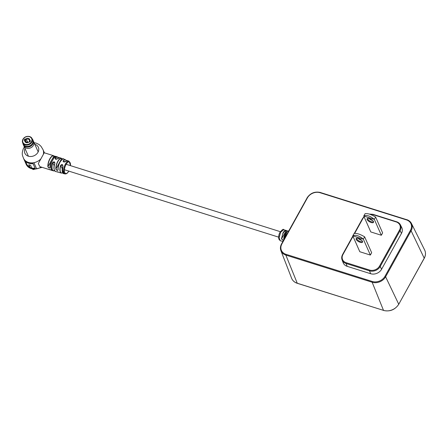 <?xml version="1.0" encoding="UTF-8"?>
<svg xmlns="http://www.w3.org/2000/svg" width="447" height="447" viewBox="0 0 447 447"><rect width="100%" height="100%" fill="white"/><g stroke="black" fill="none" stroke-linecap="round" stroke-linejoin="round"><path stroke-width="0.67" d="M375.62 217.024C370.999 214.337 367.479 213.225 365.059 213.705L363.763 216.041L370.781 231.932L381.336 235.251L382.632 232.915L375.62 217.024L374.323 219.365L363.763 216.041C366.629 214.761 370.15 215.867 374.323 219.365L381.336 235.251M364.64 236.826C360.025 234.133 356.505 233.027 354.085 233.507L352.789 235.843L359.807 251.734L370.362 255.053L371.658 252.717L364.64 236.826L363.344 239.167L352.789 235.843C355.656 234.563 359.176 235.67 363.344 239.167L370.362 255.053M353.018 236.362L342.966 254.494A7.616 6.213 -23.8 0 0 346.157 262.685L369.613 270.066A7.616 6.213 -23.8 0 0 379.592 266.015L399.467 230.155L400.104 230.613L380.224 266.473A8.197 6.688 156.2 0 1 369.49 270.837L346.028 263.451A8.197 6.688 156.2 0 1 342.089 259.942L343.19 262.769A8.337 6.8 -23.8 0 0 347.19 266.339L370.652 273.72A8.337 6.8 -23.8 0 0 381.57 269.284L401.451 233.423A8.337 6.8 -23.8 0 0 401.764 227.562L400.411 224.847A8.197 6.688 156.2 0 1 400.104 230.613L401.451 233.423M369.758 218.739A3.665 1.442 -151 0 0 372.155 220.069M372.636 220.477A3.084 1.212 29 0 1 369.161 218.549M373.48 221.572A3.665 1.442 29 0 1 373.508 221.639A3.665 1.442 29 0 1 371.111 222.494A3.665 1.442 29 0 1 367.143 219.578A3.665 1.442 29 0 1 367.713 218.427A3.665 1.442 29 0 1 370.954 219.281A3.665 1.442 29 0 1 373.48 221.572M368.104 218.393A3.084 1.212 -151 0 0 367.875 218.611A3.084 1.212 -151 0 0 367.903 219.27A3.084 1.212 -151 0 0 370.636 221.488A3.084 1.212 -151 0 0 373.267 221.6A3.084 1.212 -151 0 0 373.329 221.293M358.785 238.542A3.665 1.442 -151 0 0 361.182 239.871M361.657 240.279A3.084 1.212 29 0 1 358.187 238.352M362.5 241.374A3.665 1.442 29 0 1 362.534 241.441A3.665 1.442 29 0 1 360.131 242.296A3.665 1.442 29 0 1 356.17 239.38A3.665 1.442 29 0 1 356.74 238.229A3.665 1.442 29 0 1 359.975 239.084A3.665 1.442 29 0 1 362.5 241.374M357.125 238.195A3.084 1.212 -151 0 0 356.896 238.413A3.084 1.212 -151 0 0 356.929 239.067A3.084 1.212 -151 0 0 359.662 241.291A3.084 1.212 -151 0 0 362.293 241.402A3.084 1.212 -151 0 0 362.355 241.095M50.22 164.474A2.861 1.212 -72.5 0 1 50.969 161.199A2.861 1.212 -72.5 0 1 51.483 160.462M280.42 232.652A0.972 0.296 -153.9 0 0 279.822 232.658C282.029 229.724 283.353 228.73 283.784 229.669L280.638 232.222L279.112 237.804L280.286 240.771L282.7 241.341M283.415 240.52L281.448 238.922L282.979 232.948C284.091 231.004 285.158 230.149 286.175 230.395L287.767 231.105M283.784 229.669L286.287 230.635C283.761 231.11 282.241 233.859 281.716 238.877L283.141 240.29M287.13 231.49L283.845 239.743L285.393 233.68C286.521 231.702 287.605 230.842 288.633 231.105L288.639 231.105M287.611 231.16L286.287 230.635L281.448 238.922M288.555 231.077C287.231 229.998 283.549 235.061 283.756 239.653L283.683 240.05M62.686 172.71L62.686 172.71A6.761 2.861 107.5 0 0 62.887 173.034L62.837 173.173A6.917 2.928 107.5 0 0 62.898 173.252L64.301 173.581L63.29 173.179L64.027 173.168L62.837 173.173M50.125 169.614A7.269 3.079 -72.5 0 1 49.321 169.609L39.867 166.63L38.286 163.624L44.236 152.762L53.685 155.735A7.269 3.079 -72.5 0 1 53.897 155.824L53.981 156.014A7.118 3.012 107.5 0 0 49.975 158.953A7.118 3.012 107.5 0 0 48.075 166.664C48.852 168.05 49.511 168.256 50.053 167.29L50.109 167.418C49.528 168.491 48.784 168.256 47.863 166.709L50.494 162.3M58.16 171.978A7.163 3.034 -72.5 0 1 57.317 172.011A7.163 3.034 -72.5 0 1 57.071 171.916C57.21 171.654 57.976 171.855 59.373 172.525L59.322 172.503M63.457 173.168L62.887 173.034M64.083 173.263L63.178 172.978M64.301 173.581L63.513 173.134M63.295 173.347L63.094 173.453A6.917 2.928 107.5 0 0 63.111 173.47L64.379 173.754M64.424 173.609L64.083 173.632M64.128 173.822L64.547 173.805L64.206 173.643M50.153 169.625L49.321 169.609A7.269 3.079 -72.5 0 1 49.103 169.519L51.31 170.201M57.071 171.916L57.25 171.81A7.012 2.967 107.5 0 0 58.037 171.933M40.912 158.825A10.667 8.705 156.2 0 1 23.445 158.149L26.166 164.3A10.667 8.705 156.2 0 0 27.077 165.82L24.361 159.674A10.667 8.705 156.2 0 0 33.922 162.68L36.637 168.832A10.667 8.705 156.2 0 1 27.077 165.82L24.708 160.087M64.631 173.799L65.106 173.905A6.638 2.811 -72.5 0 1 64.033 172.883A6.638 2.811 -72.5 0 1 63.703 171.559L63.452 171.737L63.703 171.559A6.638 2.811 -72.5 0 1 63.703 171.547L62.971 171.089L62.591 171.33L63.636 171.659A6.789 2.878 -72.5 0 1 63.636 171.642L63.463 171.352M62.831 171.62L63.005 171.151M63.586 171.363L63.038 171.005L62.591 171.33M65.497 161.546C63.848 162.306 63.083 162.037 63.206 160.736A6.94 2.939 -72.5 0 1 65.536 159.819A6.94 2.939 -72.5 0 1 66.447 160.786A6.783 2.872 107.5 0 0 63.334 160.898L63.2 161.501L65.497 161.546A6.761 2.861 107.5 0 1 67.743 160.697L69.084 161.25L70.537 165.664M55.791 159.238L55.339 158.221L55.204 158.819L57.462 158.786C55.819 159.59 55.065 159.344 55.199 158.054A7.269 3.079 -72.5 0 1 57.646 156.986A7.269 3.079 -72.5 0 1 58.596 157.864M54.411 170.257A7.074 2.995 -72.5 0 1 54.785 163.451L54.763 162.49L52.606 162.736C53.975 161.311 54.73 161.551 54.864 163.468A7.225 3.056 107.5 0 0 54.484 170.436A7.225 3.056 107.5 0 0 55.568 171.525C53.69 169.977 53.422 167.284 54.774 163.446L54.864 163.468M62.574 172.464A6.604 2.794 -72.5 0 1 62.815 166.211L62.781 165.228L60.608 165.424C61.988 164.004 62.753 164.278 62.898 166.234A6.761 2.861 107.5 0 0 62.586 172.497M62.871 172.24L63.832 172.693L63.195 171.972M62.943 172.073L63.77 172.101L63.15 171.827L62.809 172.358M63.949 172.995L62.91 172.654M63.955 159.21A7.051 2.984 107.5 0 0 63.848 159.166A7.051 2.984 107.5 0 0 59.959 162.25A7.051 2.984 107.5 0 0 58.132 169.715C57.534 170.838 56.763 170.637 55.83 169.111L61.775 158.411L63.094 159.093M61.842 158.59A7.012 2.967 107.5 0 0 57.909 161.496A7.012 2.967 107.5 0 0 56.037 169.067C56.83 170.43 57.512 170.603 58.071 169.586A6.895 2.917 -72.5 0 1 62.217 159.495M57.981 170.011L58.071 169.586M49.975 167.698L50.03 167.34C49.488 162.54 53.785 155.131 55.931 156.439A7.269 3.079 107.5 0 0 52.048 159.534A7.269 3.079 107.5 0 0 50.109 167.418M36.587 168.709A10.51 8.577 156.2 0 1 27.206 165.736M35.067 168.201L33.084 163.557A10.51 8.577 156.2 0 1 25.669 161.3L25.552 161.401A10.667 8.705 156.2 0 0 33.072 163.686L35.067 168.201A10.667 8.705 156.2 0 1 31.748 168.016L30.519 165.228A10.667 8.705 156.2 0 1 28.82 164.703L30.05 167.491A10.667 8.705 156.2 0 1 27.546 165.915L25.552 161.401M28.982 164.77L30.05 167.491M58.132 169.715L58.049 169.637C57.289 163.39 63.798 157.059 63.848 159.166L65.536 159.819L66.474 160.769M55.83 169.111A7.163 3.034 -72.5 0 1 57.663 161.523A7.163 3.034 -72.5 0 1 61.619 158.344A7.163 3.034 -72.5 0 1 61.764 158.406L63.1 159.093M62.558 172.553L62.898 166.234M63.792 161.943L63.206 160.736M58.568 157.875A7.113 3.012 107.5 0 0 55.339 158.221L55.199 158.054M57.462 158.786A7.225 3.056 107.5 0 1 59.909 157.741L57.35 158.802C56.378 159.378 55.663 159.383 55.204 158.819L55.204 158.819M63.854 172.447L63.111 172.402L63.133 172.078M63.742 171.966L62.72 172.106M63.703 171.559L63.385 171.838M69.084 161.25A6.638 2.811 -72.5 0 0 65.441 164.038A6.638 2.811 -72.5 0 0 63.703 171.547L63.636 171.642M63.312 171.33L63.345 171.682L63.312 171.33M63.502 171.581L63.15 171.179M27.748 142.476L27.295 141.258A2.878 1.134 -151 0 0 25.915 139.827L25.423 139.727L24.993 140.587M26.591 142.47A2.878 1.134 -151 0 0 25.702 141.436M27.295 141.258L26.619 142.481M30.295 141.185L29.915 141.084A2.878 1.134 -151 0 0 29.524 141.358L29.251 141.855M24.814 140.459L25.485 140.934A2.034 1.659 -23.8 0 0 25.591 141.643A2.034 1.659 -23.8 0 0 26.546 142.459A2.034 1.659 -23.8 0 0 28.737 141.962L29.133 141.822A2.615 2.134 156.2 0 1 26.155 142.621A2.615 2.134 156.2 0 1 24.814 140.459L24.127 140.241L24.814 138.995L25.507 139.213A2.615 2.134 156.2 0 1 28.485 138.414A2.615 2.134 156.2 0 1 29.826 140.57L30.513 140.788L29.82 142.034L29.133 141.822M29.703 136.586A5.14 4.196 156.2 0 1 32.111 138.643L32.698 139.978A5.14 4.196 156.2 0 1 31.296 144.867A5.14 4.196 156.2 0 1 25.708 146.186A5.14 4.196 156.2 0 1 23.3 144.13L22.708 142.794A5.14 4.196 156.2 0 0 25.121 144.85A5.14 4.196 156.2 0 0 30.703 143.532A5.14 4.196 156.2 0 0 32.111 138.643L29.642 136.531C24.557 135.38 21.305 139.989 22.708 142.794M26.043 142.207L25.485 140.934M26.395 140.19L25.507 139.213M24.814 138.995L25.267 140.012M29.826 140.57L29.429 140.71A2.034 1.659 -23.8 0 0 29.318 140A2.034 1.659 -23.8 0 0 26.172 139.688M29.647 141.213L29.429 140.71M22.892 143.208A5.286 4.314 -23.8 0 0 25.641 146.303A5.286 4.314 -23.8 0 0 31.815 144.521A5.286 4.314 -23.8 0 0 32.296 139.056M22.831 143.068A5.342 4.358 -23.8 0 0 23.127 144.241A5.342 4.358 -23.8 0 0 25.63 146.381A5.342 4.358 -23.8 0 0 31.441 145.007A5.342 4.358 -23.8 0 0 32.899 139.928A5.342 4.358 -23.8 0 0 32.229 138.916M23.127 144.241L23.339 144.722A5.342 4.358 -23.8 0 0 25.842 146.862A5.342 4.358 -23.8 0 0 28.429 147.018A5.342 4.358 -23.8 0 0 31.379 145.716A5.342 4.358 -23.8 0 0 33.112 140.408L32.899 139.928M28.468 147.013A5.079 4.146 -23.8 0 0 28.507 147.007A5.079 4.146 -23.8 0 0 31.312 145.767A5.079 4.146 -23.8 0 0 31.346 145.744M23.702 145.359A5.342 4.358 -23.8 0 0 23.926 146.057A5.342 4.358 -23.8 0 0 26.434 148.192A5.342 4.358 -23.8 0 0 32.24 146.823A5.342 4.358 -23.8 0 0 33.698 141.738A5.342 4.358 -23.8 0 0 33.335 141.107M399.467 230.155A7.616 6.213 -23.8 0 0 396.282 221.958L372.82 214.577A7.616 6.213 -23.8 0 0 369.87 214.264M364.149 216.907A7.616 6.213 -23.8 0 0 362.847 218.628L354.694 233.34M346.157 262.685L346.028 263.451L347.19 266.339M342.089 259.942A8.197 6.688 156.2 0 1 342.598 254.634L342.598 254.516C341.609 256.36 341.441 258.17 342.089 259.942M369.613 270.066L369.49 270.837L370.652 273.72M379.592 266.015L380.224 266.473L381.57 269.284M373.211 214.409L396.673 221.79A8.197 6.688 156.2 0 1 400.411 224.847L396.595 221.712L396.282 221.958M384.973 276.307L410.469 230.311A9.694 7.912 -23.8 0 0 406.412 219.879L320.113 192.724A9.694 7.912 -23.8 0 0 307.413 197.881L281.917 243.878A9.694 7.912 -23.8 0 0 285.974 254.309L372.273 281.47A9.694 7.912 -23.8 0 0 384.973 276.307L385.61 276.766A10.275 8.387 156.2 0 1 372.144 282.236L285.845 255.081A10.275 8.387 156.2 0 1 280.906 250.678A10.275 8.387 156.2 0 1 281.549 244.017L281.917 243.878M307.044 198.021L281.543 243.9C280.308 246.208 280.096 248.465 280.906 250.678L291.612 278.241A11.616 9.482 -23.8 0 0 297.199 283.214L383.498 310.374L372.144 282.236L372.273 281.47M285.974 254.309L285.845 255.081L297.289 283.314L383.498 310.374A11.616 9.482 -23.8 0 0 398.713 304.189L385.61 276.766L411.106 230.769L424.209 258.193A11.616 9.482 -23.8 0 0 424.65 250.024L411.491 223.545A10.275 8.387 156.2 0 1 411.106 230.769L410.469 230.311M320.505 192.551L406.804 219.712A10.275 8.387 156.2 0 1 411.491 223.545C410.519 221.656 408.932 220.354 406.725 219.633L406.412 219.879M383.716 310.442L383.582 310.469C389.963 311.838 395.008 309.788 398.724 304.323L424.102 258.388M291.612 278.241C292.623 280.705 294.517 282.398 297.289 283.314L297.411 283.286M320.113 192.724L320.426 192.473C314.783 191.266 310.324 193.076 307.039 197.909L307.413 197.881M369.267 214.074L373.133 214.331L372.82 214.577M362.847 218.628L362.478 218.773M342.966 254.494L342.598 254.516L352.856 236.005M34.832 144.308A7.37 6.012 156.2 0 1 37.989 152.259A7.37 6.012 156.2 0 1 28.535 156.238A7.37 6.012 156.2 0 1 25.06 148.622M59.373 172.525A7.051 2.984 107.5 0 0 59.619 172.615L61.373 173.05A6.94 2.939 -72.5 0 1 60.284 171.983A6.94 2.939 -72.5 0 1 60.608 165.424M62.234 168.742L60.792 165.485A6.783 2.872 107.5 0 0 62.664 172.754A6.94 2.939 -72.5 0 1 61.373 173.05L62.692 172.805M54.562 170.676A7.269 3.079 -72.5 0 1 53.288 170.849A7.269 3.079 -72.5 0 1 52.215 169.759A7.269 3.079 -72.5 0 1 52.606 162.736M55.931 156.439L56.752 156.701A7.269 3.079 107.5 0 0 52.875 159.791A7.269 3.079 107.5 0 0 51.327 169.48A7.269 3.079 107.5 0 0 52.388 170.57L54.579 170.704M70.47 165.641A6.057 2.565 107.5 0 0 69.218 161.898A6.057 2.565 107.5 0 0 66.039 164.49A6.057 2.565 107.5 0 0 64.726 172.492A6.057 2.565 107.5 0 0 68.754 171.095M47.863 166.709A7.269 3.079 -72.5 0 1 49.807 158.825A7.269 3.079 -72.5 0 1 53.685 155.735L55.093 156.422M51.349 170.223A7.269 3.079 107.5 0 0 51.567 170.313L49.187 169.335M41.158 167.038A10.667 8.705 156.2 0 1 36.637 168.832M65.357 161.624A6.604 2.794 -72.5 0 1 66.184 160.981M57.328 158.864A7.074 2.995 -72.5 0 1 58.227 158.121M54.165 165.898L52.796 162.803A7.113 3.012 107.5 0 0 54.551 170.648M49.287 169.413A7.118 3.012 107.5 0 0 49.975 169.558M52.623 158.462L53.981 156.014M50.053 167.29A7.118 3.012 -72.5 0 1 54.232 156.863M34.14 142.733L36.162 143.101L39.034 144.482L41.035 146.348L42.957 149.533A10.667 8.705 156.2 0 1 43.325 154.466M25.915 139.827L25.35 140.839M29.915 141.084L29.457 141.922M25.2 144.336A4.749 3.878 -23.8 0 0 31.424 141.805A4.749 3.878 -23.8 0 0 29.435 136.698A4.749 3.878 -23.8 0 0 23.216 139.224A4.749 3.878 -23.8 0 0 25.2 144.336M398.724 304.323L424.22 258.327C425.751 255.449 425.89 252.684 424.65 250.024M364.031 216.65L362.472 218.656L354.287 233.423M66.156 164.284L280.358 231.691M64.441 169.743L278.643 237.15M280.286 240.771L278.861 239.145C278.481 236.664 278.805 234.496 279.822 232.658M287.779 231.099L286.125 230.378M24.367 147.052L23.501 148.359C21.003 154.489 22.987 156.243 23.445 158.149M58.188 171.989L55.568 171.525M59.619 172.615L57.149 171.732M59.909 157.741L61.775 158.411M58.624 157.847L56.752 156.701M51.567 170.313L52.388 170.57M42.957 149.533L44.409 152.818M42.13 167.346L33.167 169.581L26.166 164.3M62.876 173.067L62.625 172.693M67.743 160.697L65.379 161.557C64.67 162.132 63.943 162.116 63.2 161.501L63.2 161.501M65.106 173.905C66.424 174.084 67.681 173.118 68.872 171.017M25.423 139.727L24.959 140.565M38.179 151.885L33.698 141.738M28.407 156.199L23.926 146.057"/></g></svg>

